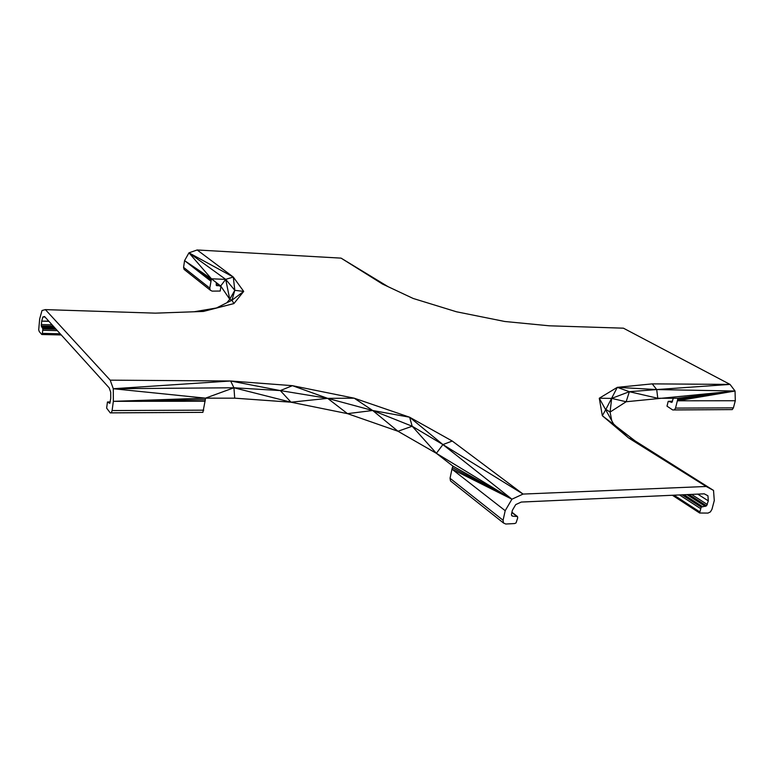 <?xml version="1.0" encoding="UTF-8"?>
<svg xmlns="http://www.w3.org/2000/svg" width="774" height="774" viewBox="0 0 774 774"><rect width="100%" height="100%" fill="white"/><g stroke="black" fill="none" stroke-linecap="round" stroke-linejoin="round"><path stroke-width="1.16" d="M511.614 515.281L512.804 516.21L511.672 515.697L511.469 514.323L512.359 510.347L515.716 504.609L521.27 502.055L704.253 493.831L707.929 495.786L708.316 500.875L697.713 494.122M673.293 398.262L671.919 402.412L668.223 401.309L667.004 406.166L672.703 409.959L674.377 409.901L675.518 408.101L677.366 400.797L735.048 391.025L626.156 401.745L610.086 412.058L611.692 420.417M677.821 398.262L657.784 398.262L629.349 391.702L626.156 401.745L611.654 398.397L629.349 391.702L656.7 389.564L735.048 391.025L677.821 398.262L677.637 399.548L735.048 391.025L730.037 384.407L623.428 328.176L549.221 325.796L504.745 321.481L456.437 311.767L413.181 298.464L382.511 284.058L341.063 258.129L388.113 286.69L341.063 258.129L197.157 249.973L233.284 277.034L243.704 291.411L231.958 300.206L229.762 299.257L234.812 290.318L233.284 277.034L225.698 279.366L188.953 252.837L233.284 277.034M512.804 516.21L517.487 516.548L517.69 517.922L516.055 522.895L514.671 523.543L505.77 524.027L503.497 523.001L503.071 520.244L505.199 510.685L511.924 499.191L523.069 494.073L706.188 486.478L713.531 490.426L635.067 440.88L628.498 437.891L613.55 423.939L599.279 398.233L611.654 398.397L610.086 412.058L605.868 409.378L617.304 387.348L652.24 383.875L656.7 389.564L657.784 398.262M635.067 440.88L602.336 415.735L599.279 398.233L617.304 387.348L656.7 389.564L730.037 384.407L652.24 383.875M617.304 387.348L629.349 391.702M708.316 500.875L706.565 505.828L701.176 507.154L699.628 513.017L708.016 513.085L710.406 511.914L711.954 509.302L714.276 500.584L713.531 490.426L628.498 437.891L602.336 415.735L605.868 409.378M706.188 486.478L628.498 437.891M672.703 409.959L732.252 409.601L733.413 407.85L735.3 400.738L677.366 400.797L677.637 399.548M735.3 400.738L735.048 391.025M44.989 317.001L42.87 316.953L44.563 316.527L109.163 387.842L110.701 392.118L110.73 398.397L109.831 403.37L107.46 401.977L106.628 408.101L110.256 412.89L111.34 412.832L112.095 410.559L113.352 401.338L205.458 398.155L234.696 398.165L291.014 402.199L280.314 390.58L230.642 380.992L233.942 387.764L113.294 388.732L230.642 380.992L110.198 380.16L45.395 309.619L42.019 310.509L39.677 318.888L38.71 329.811L39.29 331.62L41.815 334.503L61.165 334.852M505.199 510.685L451.958 469.16L452.877 466.112L436.372 453.312L397.971 431.253L347.487 413.645L291.014 402.199L233.942 387.764L280.314 390.58L292.417 385.675L230.642 380.992M452.877 466.112L511.924 499.191L442.912 444.576L436.372 453.312L412.184 426.242L397.971 431.253L372.691 410.501L347.487 413.645L327.654 398.358L291.014 402.199M452.248 441.035L409.62 417.215L442.912 444.576L523.069 494.073L452.248 441.035L442.912 444.576L412.184 426.242L372.691 410.501L327.654 398.358L280.314 390.58M110.256 412.89L202.894 412.358L205.323 399.723L113.352 401.338L113.294 388.732L110.198 380.16M205.12 401.251L113.352 401.338M205.323 399.723L205.458 398.155L113.294 388.732M205.458 398.155L233.942 387.764L234.696 398.165M452.345 467.631L511.924 499.191L436.372 453.312M503.497 523.001L450.497 480.925L450.042 478.274L451.958 469.16L511.924 499.191M409.62 417.215L354.202 398.184L372.691 410.501L409.62 417.215L412.184 426.242M327.654 398.358L292.417 385.675L354.202 398.184L327.654 398.358M672.393 495.263L699.628 513.017M674.077 495.186L699.532 511.749M700.393 508.47L679.504 494.944M682.087 494.828L701.176 507.154M684.032 494.741L702.376 506.564M705.366 506.419L687.002 494.605M516.364 516.035L511.866 512.543M672.548 401.271L669.055 401.28M688.947 494.518L706.565 505.828M691.55 494.402L707.349 504.522M45.037 317.059L42.87 316.953L41.699 321.142L41.283 325.951L42.899 328.911L42.231 334.416M48.723 321.133L41.699 321.142L48.82 321.229M41.699 321.142L48.926 321.345M226.859 302.76L229.762 299.257L225.698 279.366L234.812 290.318L243.704 291.411L233.903 303.582L216.478 307.975L231.958 300.206L234.812 290.318M216.207 285.016L220.929 286.39L220.203 291.043L212.153 291.13L210.296 290.202L209.783 288.112L211.437 278.804L220.687 285.983L229.762 299.257M194.119 311.767L216.478 307.975L203.407 311.438L155.371 313.151L45.395 309.619M211.089 279.956L184.57 260.635L211.437 278.804L188.953 252.837L197.157 249.973M210.847 281.126L184.57 260.635L188.953 252.837M211.437 278.804L225.698 279.366L220.687 285.983M231.958 300.206L233.903 303.582L203.407 311.438M61.252 334.958L41.815 334.503M54.209 327.179L41.583 326.851M42.599 328.002L55.244 328.321M110.247 401.938L107.992 401.938M203.736 410.162L112.095 410.559M202.894 412.358L111.34 412.832M733.413 407.85L675.518 408.101M732.252 409.601L674.377 409.901M42.531 333.371L60.198 333.788M57.344 330.643L42.899 330.295M42.899 328.911L56.076 329.24M41.283 325.951L53.377 326.26M210.296 290.202L184.086 269.4L183.583 267.378L184.57 260.635M220.01 285.925L216.227 282.994M209.783 288.112L183.583 267.378M503.071 520.244L450.042 478.274M220.929 286.39L216.265 282.771M517.487 516.548L511.933 512.243M216.294 282.578L216.285 285.335L217.204 285.799M41.283 324.567L52.11 324.857"/></g></svg>
